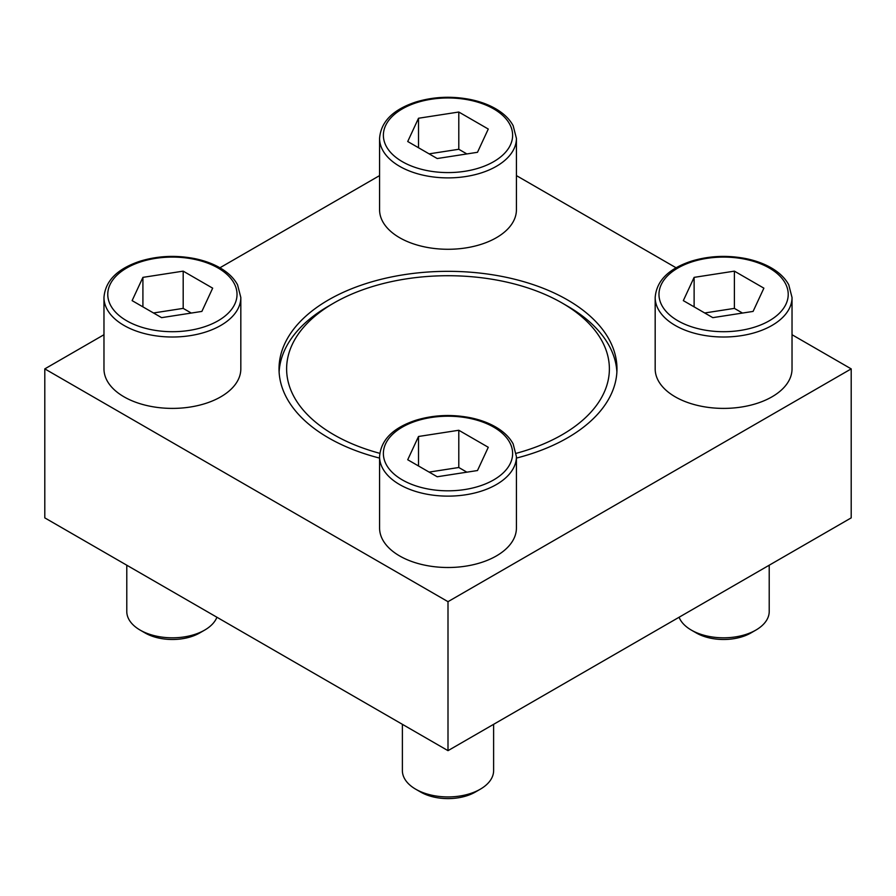 <?xml version="1.0" encoding="UTF-8"?>
<svg xmlns="http://www.w3.org/2000/svg" width="896" height="896" viewBox="0 0 896 896"><rect width="100%" height="100%" fill="white"/><g stroke="black" fill="none" stroke-linecap="round" stroke-linejoin="round"><path stroke-width="1.34" d="M516.421 138.376L516.421 209.765A68.421 39.502 180 0 1 448 249.278A68.421 39.502 180 0 1 379.579 209.765L379.579 138.376A68.421 39.502 180 0 0 448 177.89A68.421 39.502 180 0 0 516.421 138.376L513.15 125.686C509.544 119.034 503.686 113.378 495.6 108.707C488.331 104.541 479.942 101.472 470.445 99.512C451.674 95.861 433.485 96.69 415.878 102.01C392.974 109.592 380.878 121.71 379.579 138.376M516.421 456.613L516.421 528.002A68.421 39.502 180 0 1 448 567.504A68.421 39.502 180 0 1 379.579 528.002L379.579 456.613A68.421 39.502 180 0 0 448 496.126A68.421 39.502 180 0 0 516.421 456.613L513.15 443.912C509.544 437.27 503.686 431.614 495.6 426.944C488.331 422.778 479.942 419.709 470.445 417.749C451.674 414.098 433.485 414.926 415.878 420.246C392.974 427.829 380.878 439.947 379.579 456.613M516.421 458.091A168.974 97.552 0 0 0 616.974 368.883A168.974 97.552 0 0 0 567.482 299.902A168.974 97.552 0 0 0 383.342 278.757A168.974 97.552 0 0 0 279.026 368.883A168.974 97.552 0 0 0 328.518 437.864A168.974 97.552 0 0 0 379.579 458.091M103.97 334.723L44.8 368.883L448 601.675L851.2 368.883L792.03 334.723M676.077 267.781L516.421 175.605M379.579 175.605L219.923 267.781M792.03 297.494L792.03 368.883A68.421 39.502 180 0 1 723.598 408.397A68.421 39.502 180 0 1 655.178 368.883L655.178 297.494A68.421 39.502 180 0 0 723.598 337.008A68.421 39.502 180 0 0 792.03 297.494L788.76 284.805C785.142 278.152 779.296 272.496 771.198 267.826C763.93 263.659 755.541 260.59 746.043 258.63C727.272 254.979 709.083 255.808 691.488 261.128C668.584 268.71 656.477 280.829 655.178 297.494M240.822 297.494L240.822 368.883A68.421 39.502 180 0 1 172.402 408.397A68.421 39.502 180 0 1 103.97 368.883L103.97 297.494A68.421 39.502 180 0 0 172.402 337.008A68.421 39.502 180 0 0 240.822 297.494L237.552 284.805C233.946 278.152 228.088 272.496 219.99 267.826C212.722 263.659 204.333 260.59 194.835 258.63C176.064 254.979 157.886 255.808 140.28 261.128C117.376 268.71 105.269 280.829 103.97 297.494M379.792 453.32A161.37 93.162 180 0 1 333.894 303.005A161.37 93.162 180 0 1 562.106 303.005L567.482 306.118A168.974 97.552 180 0 1 616.885 371.986M279.115 371.986A168.974 97.552 180 0 1 328.518 306.118L333.894 303.005M851.2 368.883L851.2 517.877L448 750.658L44.8 517.877L44.8 368.883M448 601.675L448 750.658M567.482 306.118L562.106 303.005A161.37 93.162 180 0 1 516.208 453.32M493.618 724.315L493.618 770.605A45.618 26.331 180 0 1 480.256 789.219L475.306 792.075A38.618 22.299 180 0 1 420.694 792.075L415.744 789.219A45.618 26.331 180 0 1 402.382 770.605L402.382 724.315M480.256 789.219A45.618 26.331 180 0 1 415.744 789.219M418.51 436.486L407.725 459.749L437.203 476.762L477.49 470.534L488.275 447.283L458.797 430.259L418.51 436.486L418.51 465.976M769.216 565.208L769.216 611.486A45.618 26.331 180 0 1 755.854 630.101L750.915 632.957A38.618 22.299 180 0 1 696.293 632.957L691.342 630.101A45.618 26.331 180 0 1 679.09 617.243M755.854 630.101A45.618 26.331 180 0 1 691.342 630.101M694.12 277.368L683.323 300.63L712.813 317.654L753.088 311.416L763.885 288.165L734.395 271.141L694.12 277.368L694.12 306.858M418.51 118.25L407.725 141.512L437.203 158.536L477.49 152.298L488.275 129.046L458.797 112.022L418.51 118.25L418.51 147.739M216.91 617.243A45.618 26.331 180 0 1 204.658 630.101L199.707 632.957A38.618 22.299 180 0 1 145.085 632.957L140.146 630.101A45.618 26.331 180 0 1 126.784 611.486L126.784 565.208M204.658 630.101A45.618 26.331 180 0 1 140.146 630.101M142.912 277.368L132.115 300.63L161.605 317.654L201.88 311.416L212.677 288.165L183.187 271.141L142.912 277.368L142.912 306.858M466.883 472.181L458.797 467.499L458.797 430.259M458.797 467.499L429.117 472.091M191.285 313.062L183.187 308.381L183.187 271.141M183.187 308.381L153.507 312.973M466.883 153.944L458.797 149.274L458.797 112.022M458.797 149.274L429.117 153.854M742.493 313.062L734.395 308.381L734.395 271.141M734.395 308.381L704.715 312.973M493.696 427.134A64.624 37.307 180 0 1 464.722 489.552A64.624 37.307 180 0 1 385.582 443.856A64.624 37.307 180 0 1 493.696 427.134M769.294 268.016A64.624 37.307 180 0 1 740.331 330.434A64.624 37.307 180 0 1 661.181 284.738A64.624 37.307 180 0 1 769.294 268.016M493.696 108.898A64.624 37.307 180 0 1 464.722 171.315A64.624 37.307 180 0 1 385.582 125.619A64.624 37.307 180 0 1 493.696 108.898M218.098 268.016A64.624 37.307 180 0 1 189.123 330.434A64.624 37.307 180 0 1 109.973 284.738A64.624 37.307 180 0 1 218.098 268.016"/></g></svg>
